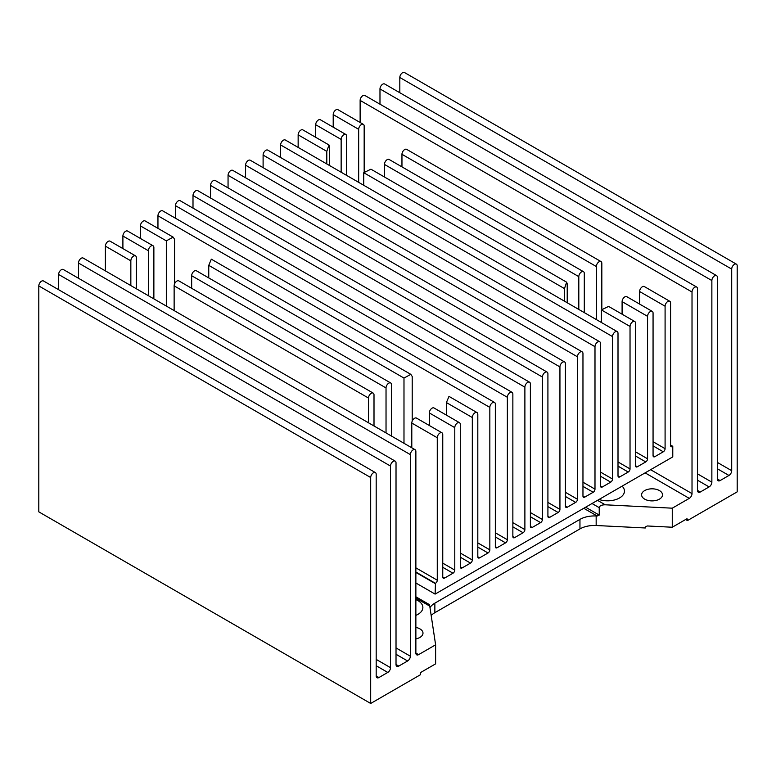 <?xml version="1.0" encoding="UTF-8"?>
<svg xmlns="http://www.w3.org/2000/svg" width="776" height="776" viewBox="0 0 776 776"><rect width="100%" height="100%" fill="white"/><g stroke="black" fill="none" stroke-linecap="round" stroke-linejoin="round"><path stroke-width="1.16" d="M415.868 582.989L435.113 594.106L672.773 456.899L672.773 446.316L670.58 445.055M105.381 270.882L105.381 246.137L130.843 260.843L130.843 285.578M130.843 260.843A3.89 2.241 -60 0 1 132.541 256.934A3.89 2.241 -60 0 1 135.538 255.886L110.076 241.181A3.89 2.241 120 0 0 107.078 242.228A3.89 2.241 120 0 0 105.381 246.137M122.899 248.592L122.899 236.02L148.371 250.726L148.371 295.704M148.371 250.726A3.89 2.241 -60 0 1 150.069 246.816A3.89 2.241 -60 0 1 153.066 245.769L127.594 231.064A3.89 2.241 120 0 0 124.596 232.111A3.89 2.241 120 0 0 122.899 236.02M140.427 238.474L140.427 225.903L166.326 240.861L166.326 306.064M166.326 240.861L173.145 237.126L145.122 220.947A3.89 2.241 120 0 0 142.124 221.994A3.89 2.241 120 0 0 140.427 225.903M157.955 228.357L157.955 215.786L489.84 407.4A3.89 2.241 -60 0 1 491.538 403.481A3.89 2.241 -60 0 1 494.535 402.443A3.89 2.241 -60 0 1 495.34 404.218L495.34 546.673L497.135 547.72A2.551 1.474 -60 0 1 495.864 547.846A2.551 1.474 -60 0 1 495.34 546.673M494.535 402.443L162.65 210.829A3.89 2.241 120 0 0 159.652 211.877A3.89 2.241 120 0 0 157.955 215.786M175.483 218.24L175.483 205.669L507.358 397.283A3.89 2.241 -60 0 1 509.056 393.364A3.89 2.241 -60 0 1 512.053 392.326A3.89 2.241 -60 0 1 512.858 394.101L512.858 536.555L514.663 537.603A2.551 1.474 -60 0 1 513.392 537.729A2.551 1.474 -60 0 1 512.858 536.555M512.053 392.326L180.168 200.712A3.89 2.241 120 0 0 177.18 201.75A3.89 2.241 120 0 0 175.483 205.669M193.001 208.123L193.001 195.552L524.886 387.156A3.89 2.241 -60 0 1 526.584 383.247A3.89 2.241 -60 0 1 529.581 382.209A3.89 2.241 -60 0 1 530.386 383.984L530.386 526.438L532.19 527.476A2.551 1.474 -60 0 1 530.91 527.602A2.551 1.474 -60 0 1 530.386 526.438M529.581 382.209L197.696 190.595A3.89 2.241 120 0 0 194.698 191.633A3.89 2.241 120 0 0 193.001 195.552M210.529 198.006L210.529 185.435L542.414 377.039A3.89 2.241 -60 0 1 544.112 373.13A3.89 2.241 -60 0 1 547.109 372.092A3.89 2.241 -60 0 1 547.914 373.867L547.914 516.321L549.718 517.359A2.551 1.474 -60 0 1 548.438 517.485A2.551 1.474 -60 0 1 547.914 516.321M547.109 372.092L215.224 180.478A3.89 2.241 120 0 0 212.226 181.516A3.89 2.241 120 0 0 210.529 185.435M228.057 187.889L228.057 175.308L559.942 366.922A3.89 2.241 -60 0 1 561.63 363.013A3.89 2.241 -60 0 1 564.627 361.975A3.89 2.241 -60 0 1 565.432 363.75L565.432 506.204L567.237 507.242A2.551 1.474 -60 0 1 565.966 507.368A2.551 1.474 -60 0 1 565.432 506.204M564.627 361.975L232.742 170.361A3.89 2.241 120 0 0 229.754 171.399A3.89 2.241 120 0 0 228.057 175.308M245.575 177.772L245.575 165.191L577.46 356.805A3.89 2.241 -60 0 1 579.158 352.896A3.89 2.241 -60 0 1 582.155 351.848A3.89 2.241 -60 0 1 582.96 353.633L582.96 496.087L584.764 497.125A2.551 1.474 -60 0 1 583.484 497.251A2.551 1.474 -60 0 1 582.96 496.087M582.155 351.848L250.27 160.244A3.89 2.241 120 0 0 247.272 161.282A3.89 2.241 120 0 0 245.575 165.191M263.103 167.645L263.103 155.074L594.988 346.688A3.89 2.241 -60 0 1 596.686 342.779A3.89 2.241 -60 0 1 599.683 341.731A3.89 2.241 -60 0 1 600.488 343.516L600.488 485.97L602.292 487.008A2.551 1.474 -60 0 1 601.012 487.134A2.551 1.474 -60 0 1 600.488 485.97M599.683 341.731L267.798 150.127A3.89 2.241 120 0 0 264.8 151.165A3.89 2.241 120 0 0 263.103 155.074M280.631 157.528L280.631 144.957L612.516 336.571A3.89 2.241 -60 0 1 614.214 332.661A3.89 2.241 -60 0 1 617.201 331.614A3.89 2.241 -60 0 1 618.006 333.399L618.006 475.853L619.811 476.891A2.551 1.474 -60 0 1 618.54 477.017A2.551 1.474 -60 0 1 618.006 475.853M617.201 331.614L285.325 140.01A3.89 2.241 120 0 0 282.328 141.048A3.89 2.241 120 0 0 280.631 144.957M298.149 147.411L298.149 134.84L326.803 151.378L326.803 163.959M326.803 151.378L328.985 144.976L302.844 129.883A3.89 2.241 120 0 0 299.846 130.931A3.89 2.241 120 0 0 298.149 134.84M315.677 137.294L315.677 124.723L341.149 139.428L341.149 172.233M341.149 139.428A3.89 2.241 -60 0 1 342.846 135.519A3.89 2.241 -60 0 1 345.844 134.471L320.372 119.766A3.89 2.241 120 0 0 317.374 120.813A3.89 2.241 120 0 0 315.677 124.723M333.205 127.177L333.205 114.606L358.667 129.311L358.667 182.35M358.667 129.311A3.89 2.241 -60 0 1 360.365 125.402A3.89 2.241 -60 0 1 363.362 124.354L337.899 109.649A3.89 2.241 120 0 0 334.902 110.696A3.89 2.241 120 0 0 333.205 114.606M411.794 447.781L411.794 423.046L437.266 437.751L437.266 580.205A2.551 1.474 -60 0 1 435.462 583.329L435.113 594.106M672.773 446.316L672.385 446.54A2.551 1.474 -60 0 1 671.114 446.666A2.551 1.474 -60 0 1 670.58 445.492L670.58 303.047A3.89 2.241 -60 0 0 669.775 301.263A3.89 2.241 -60 0 0 666.788 302.3A3.89 2.241 -60 0 0 665.09 306.219L665.09 448.673A2.551 1.474 -60 0 1 663.286 451.797L654.866 456.657A2.551 1.474 -60 0 1 653.586 456.783A2.551 1.474 -60 0 1 653.062 455.609L653.062 313.165A3.89 2.241 -60 0 0 652.257 311.38A3.89 2.241 -60 0 0 649.26 312.427A3.89 2.241 -60 0 0 647.562 316.336L647.562 458.791A2.551 1.474 -60 0 1 645.758 461.914L637.338 466.774A2.551 1.474 -60 0 1 636.068 466.9A2.551 1.474 -60 0 1 635.534 465.736L635.534 323.282A3.89 2.241 -60 0 0 634.729 321.497A3.89 2.241 -60 0 0 631.732 322.544A3.89 2.241 -60 0 0 630.034 326.454L630.034 468.908A2.551 1.474 -60 0 1 628.23 472.031L619.811 476.891M612.516 336.571L612.516 479.025A2.551 1.474 -60 0 1 610.712 482.148L602.292 487.008M594.988 346.688L594.988 489.142A2.551 1.474 -60 0 1 593.184 492.265L584.764 497.125M577.46 356.805L577.46 499.259A2.551 1.474 -60 0 1 575.656 502.382L567.237 507.242M559.942 366.922L559.942 509.376A2.551 1.474 -60 0 1 558.138 512.5L549.718 517.359M542.414 377.039L542.414 519.493A2.551 1.474 -60 0 1 540.61 522.617L532.19 527.476M524.886 387.156L524.886 529.61A2.551 1.474 -60 0 1 523.082 532.734L514.663 537.603M507.358 397.283L507.358 539.727A2.551 1.474 -60 0 1 505.564 542.851L497.135 547.72M489.84 407.4L489.84 549.845A2.551 1.474 -60 0 1 488.036 552.978L479.616 557.837A2.551 1.474 -60 0 1 478.336 557.963A2.551 1.474 -60 0 1 477.812 556.79L477.812 414.335A3.89 2.241 -60 0 0 477.007 412.56A3.89 2.241 -60 0 0 474.01 413.598A3.89 2.241 -60 0 0 472.312 417.517L472.312 559.971A2.551 1.474 -60 0 1 470.508 563.095L462.089 567.954A2.551 1.474 -60 0 1 460.818 568.08A2.551 1.474 -60 0 1 460.284 566.907L460.284 424.462A3.89 2.241 -60 0 0 459.479 422.678A3.89 2.241 -60 0 0 456.482 423.715A3.89 2.241 -60 0 0 454.785 427.634L454.785 570.088A2.551 1.474 -60 0 1 452.98 573.212L444.561 578.072A2.551 1.474 -60 0 1 443.29 578.198A2.551 1.474 -60 0 1 442.756 577.024L442.756 434.579A3.89 2.241 -60 0 0 441.951 432.795A3.89 2.241 -60 0 0 438.964 433.842A3.89 2.241 -60 0 0 437.266 437.751M415.868 572.416L435.113 583.523M364.167 171.351L364.167 126.139A3.89 2.241 -60 0 0 363.362 124.354M346.649 175.415L346.649 136.256A3.89 2.241 -60 0 0 345.844 134.471M329.558 165.55L329.558 146.625L328.985 144.976M174.551 283.929L174.551 239.25L173.145 237.126M153.871 298.876L153.871 247.554A3.89 2.241 -60 0 0 153.066 245.769M136.343 288.759L136.343 257.671A3.89 2.241 -60 0 0 135.538 255.886M429.322 425.5L429.322 412.929L454.785 427.634M446.413 415.131L446.413 402.56L472.312 417.517M601.39 322.486L601.39 309.915L630.034 326.454M622.09 314.202L622.09 301.631L647.562 316.336M639.618 304.085L639.618 291.514L665.09 306.219M584.299 312.621L584.299 273.462A3.89 2.241 -60 0 0 583.494 271.687A3.89 2.241 -60 0 0 580.506 272.725A3.89 2.241 -60 0 0 578.809 276.634L578.809 309.449M191.662 288.294L191.662 275.713L386.031 387.932L386.031 432.911M652.257 311.38L626.785 296.675A3.89 2.241 120 0 0 623.788 297.722A3.89 2.241 120 0 0 622.09 301.631M669.775 301.263L644.313 286.557A3.89 2.241 120 0 0 641.315 287.605A3.89 2.241 120 0 0 639.618 291.514M634.729 321.497L608.588 306.404L601.39 309.915M564.462 301.166L564.462 288.594L566.645 282.192L567.217 283.841L567.217 302.756M596.327 319.566L596.327 266.517A3.89 2.241 -60 0 1 598.024 262.608A3.89 2.241 -60 0 1 601.022 261.57A3.89 2.241 -60 0 1 601.827 263.345L601.827 308.567M583.494 271.687L389.125 159.468A3.89 2.241 120 0 0 386.138 160.506A3.89 2.241 120 0 0 384.44 164.425L384.44 176.996M601.022 261.57L406.653 149.351A3.89 2.241 120 0 0 403.656 150.389A3.89 2.241 120 0 0 401.958 154.298L401.958 166.879M566.645 282.192L370.938 169.197L363.731 172.699L363.731 185.27M441.951 432.795L416.489 418.089A3.89 2.241 120 0 0 413.492 419.137A3.89 2.241 120 0 0 411.794 423.046M459.479 422.678L434.017 407.972A3.89 2.241 120 0 0 431.019 409.02A3.89 2.241 120 0 0 429.322 412.929M477.007 412.56L448.984 396.381L446.413 402.56M386.031 387.932A3.89 2.241 -60 0 1 387.728 384.023A3.89 2.241 -60 0 1 390.726 382.985A3.89 2.241 -60 0 1 391.531 384.76L391.531 436.083M368.503 422.794L368.503 398.049A3.89 2.241 -60 0 1 370.2 394.14A3.89 2.241 -60 0 1 373.198 393.102A3.89 2.241 -60 0 1 374.003 394.877L374.003 425.966M403.986 443.28L403.986 378.067L410.805 374.342L412.211 376.467L412.211 421.135M410.805 374.342L211.324 259.174L208.754 265.353L208.754 277.924M373.198 393.102L178.829 280.883A3.89 2.241 120 0 0 175.832 281.921A3.89 2.241 120 0 0 174.134 285.84L174.134 310.575M390.726 382.985L196.357 270.766A3.89 2.241 120 0 0 193.36 271.804A3.89 2.241 120 0 0 191.662 275.713M415.868 615.387A16.839 9.719 0 0 0 422.871 607.492A16.839 9.719 0 0 0 417.944 600.614A16.839 9.719 0 0 0 415.868 599.596M415.868 638.871A10.457 6.033 0 0 0 422.988 633.148A10.457 6.033 0 0 0 419.923 628.88A10.457 6.033 0 0 0 415.868 627.425M610.993 500.627A16.839 9.719 0 0 0 604.242 500.627M659.464 490.587A10.457 6.033 0 0 0 648.067 489.278A10.457 6.033 0 0 0 641.606 494.855A10.457 6.033 0 0 0 644.672 499.123A10.457 6.033 0 0 0 656.069 500.433A10.457 6.033 0 0 0 662.52 494.855A10.457 6.033 0 0 0 659.464 490.587M38.8 285.917L370.685 477.531L370.685 703.463L38.8 511.85L38.8 285.917A3.89 2.241 -60 0 1 40.498 282.008A3.89 2.241 -60 0 1 43.495 280.97L375.38 472.584A3.89 2.241 -60 0 1 376.185 474.359L376.185 675.954L378.93 677.545A3.89 2.241 -60 0 1 376.99 677.729A3.89 2.241 -60 0 1 376.185 675.954M58.636 289.71L58.636 274.471L390.522 466.075A3.89 2.241 -60 0 1 392.22 462.166A3.89 2.241 -60 0 1 395.217 461.128A3.89 2.241 -60 0 1 396.022 462.903L396.022 664.498L398.767 666.089A3.89 2.241 -60 0 1 396.827 666.283A3.89 2.241 -60 0 1 396.022 664.498M395.217 461.128L63.331 269.514A3.89 2.241 120 0 0 60.334 270.552A3.89 2.241 120 0 0 58.636 274.471M78.483 278.254L78.483 263.015L410.368 454.62A3.89 2.241 -60 0 1 412.066 450.71A3.89 2.241 -60 0 1 415.063 449.673A3.89 2.241 -60 0 1 415.868 451.448L415.868 653.043A3.89 2.241 -60 0 0 416.673 654.828A3.89 2.241 -60 0 0 418.613 654.634L435.617 644.817L435.617 663.858L421.349 672.094A1.3 0.747 -60 0 0 420.427 673.684L420.427 674.742L370.685 703.463M415.063 449.673L83.177 258.059A3.89 2.241 120 0 0 80.18 259.097A3.89 2.241 120 0 0 78.483 263.015M398.767 666.089L407.613 660.977A3.89 2.241 -60 0 0 410.368 656.215L410.368 454.62M378.93 677.545L387.777 672.433A3.89 2.241 -60 0 0 390.522 667.67L390.522 466.075M370.685 477.531A3.89 2.241 -60 0 1 372.383 473.622A3.89 2.241 -60 0 1 375.38 472.584M415.868 598.102L429.759 606.124L435.617 644.817M429.759 606.124C429.438 604.223 429.264 604.126 429.225 605.813M431.184 615.572A20.409 11.786 180 0 1 434.861 612.681L579.953 528.912A20.409 11.786 180 0 1 596.162 525.507L645.302 527.981L645.302 526.923L647.31 525.973L672.268 527.234L686.537 518.989A1.3 0.747 120 0 1 687.187 518.931A1.3 0.747 120 0 1 687.449 519.522L687.449 520.58L737.2 491.858L737.2 265.925A3.89 2.241 -60 0 0 736.395 264.15L404.509 72.537A3.89 2.241 120 0 0 401.512 73.574A3.89 2.241 120 0 0 399.815 77.493L731.7 269.097A3.89 2.241 -60 0 1 733.398 265.188A3.89 2.241 -60 0 1 736.395 264.15M622.1 486.154A16.839 9.719 180 0 1 624.457 491.111A16.839 9.719 180 0 1 615.95 499.55A16.839 9.719 180 0 1 599.033 499.472M592.03 503.517L599.227 507.669L599.227 515.08L596.162 515.982A20.409 11.786 180 0 0 579.953 519.387L434.861 603.156A20.409 11.786 180 0 0 429.991 607.657M599.227 507.669C599.606 505.777 601.613 504.817 605.251 504.798L672.268 508.183L672.268 527.234M360.132 122.492L360.132 100.405L692.017 292.009A3.89 2.241 -60 0 1 693.715 288.1A3.89 2.241 -60 0 1 696.712 287.062A3.89 2.241 -60 0 1 697.517 288.837L697.517 490.432L700.262 492.023A3.89 2.241 -60 0 1 698.322 492.217A3.89 2.241 -60 0 1 697.517 490.432M696.712 287.062L364.827 95.448A3.89 2.241 120 0 0 361.829 96.486A3.89 2.241 120 0 0 360.132 100.405M379.978 104.188L379.978 88.949L711.864 280.553A3.89 2.241 -60 0 1 713.561 276.644A3.89 2.241 -60 0 1 716.558 275.606A3.89 2.241 -60 0 1 717.363 277.381L717.363 478.976L720.109 480.567A3.89 2.241 -60 0 1 718.169 480.761A3.89 2.241 -60 0 1 717.363 478.976M716.558 275.606L384.673 83.992A3.89 2.241 120 0 0 381.676 85.03A3.89 2.241 120 0 0 379.978 88.949M399.815 92.742L399.815 77.493M645.108 472.865L689.272 498.367L672.268 508.183M720.109 480.567L728.955 475.455A3.89 2.241 -60 0 0 731.7 470.692L731.7 269.097M700.262 492.023L709.109 486.911A3.89 2.241 -60 0 0 711.864 482.148L711.864 280.553M689.272 498.367A3.89 2.241 120 0 0 692.017 493.604L692.017 292.009M685.625 519.522L687.449 520.58M612.516 479.025L600.488 472.08M594.988 489.142L582.96 482.197M577.46 499.259L565.432 492.314M559.942 509.376L547.914 502.431M542.414 519.493L530.386 512.548M524.886 529.61L512.858 522.665M507.358 539.727L495.34 532.792M489.84 549.845L477.812 542.909M672.385 446.54L670.58 445.492M437.266 580.205L415.868 567.848M454.785 570.088L442.756 563.143M472.312 559.971L460.284 553.026M630.034 468.908L618.006 461.962M647.562 458.791L635.534 451.845M665.09 448.673L653.062 441.728M415.868 572.009L435.462 583.329M610.712 482.148L600.488 476.241M593.184 492.265L582.96 486.368M575.656 502.382L565.432 496.485M558.138 512.5L547.914 506.602M540.61 522.617L530.386 516.719M523.082 532.734L512.858 526.836M505.564 542.851L495.34 536.953M488.036 552.978L477.812 547.07M442.756 577.024L444.561 578.072M452.98 573.212L442.756 567.304M460.284 566.907L462.089 567.954M470.508 563.095L460.284 557.187M477.812 556.79L479.616 557.837M628.23 472.031L618.006 466.124M635.534 465.736L637.338 466.774M645.758 461.914L635.534 456.007M653.062 455.609L654.866 456.657M663.286 451.797L653.062 445.89M384.44 164.425L578.809 276.634M363.731 172.699L564.462 288.594M401.958 154.298L596.327 266.517M174.134 285.84L368.503 398.049M208.754 265.353L403.986 378.067M410.368 656.215L396.022 647.941M390.522 667.67L376.185 659.396M418.613 654.634L415.868 653.043M407.613 660.977L396.022 654.284M387.777 672.433L376.185 665.74M596.162 525.507L596.162 515.982M579.953 528.912L579.953 519.387M434.861 612.681L434.861 603.156M583.775 508.28L597.219 516.03M605.251 504.798L597.52 500.336M585.608 507.213L599.227 515.08M687.449 519.522L686.537 518.989M731.7 470.692L717.363 462.418M711.864 482.148L697.517 473.874M692.017 493.604L650.608 469.693M728.955 475.455L717.363 468.762M709.109 486.911L697.517 480.218M429.38 604.591L415.868 596.783"/></g></svg>
